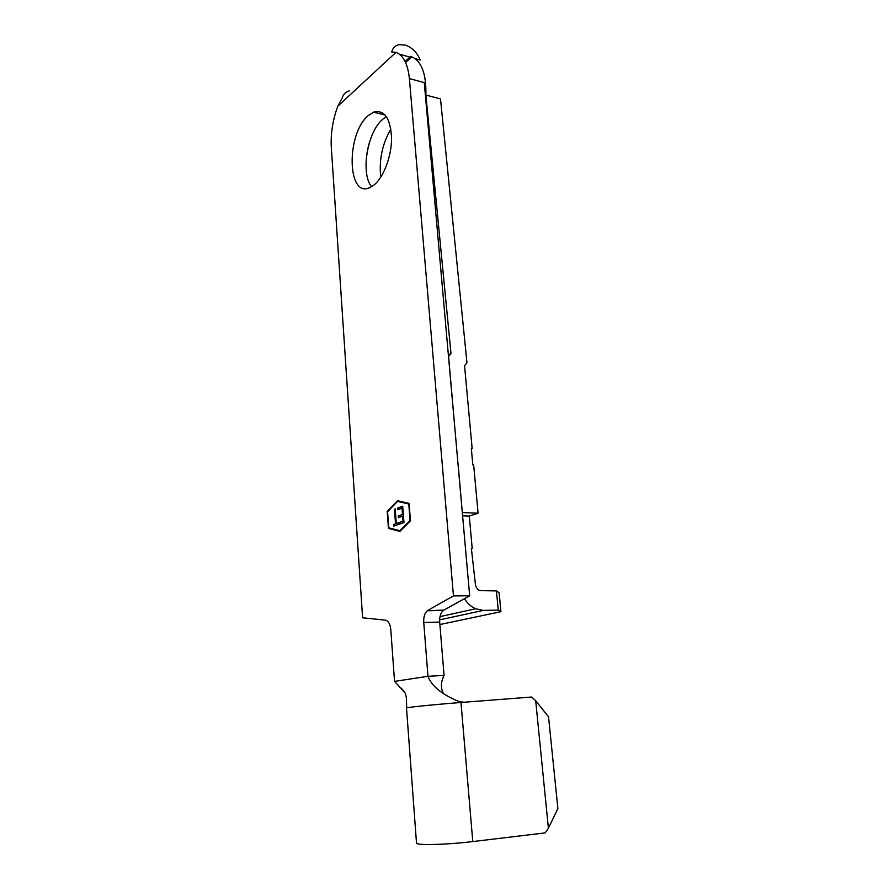 <?xml version="1.0" encoding="UTF-8"?>
<svg xmlns="http://www.w3.org/2000/svg" width="889" height="889" viewBox="0 0 889 889"><rect width="100%" height="100%" fill="white"/><g stroke="black" fill="none" stroke-linecap="round" stroke-linejoin="round"><path stroke-width="1.33" d="M368.479 115.437C345.865 133.528 347.043 199.158 370.113 187.435L373.736 185.201C383.503 177.7 391.682 156.397 391.56 138.006C390.427 118.159 384.459 109.547 373.658 112.136L368.479 115.437M386.471 116.67L382.959 119.104C367.368 131.494 360.412 173.255 371.513 186.712M380.759 177.2C378.892 159.998 382.259 143.929 390.871 128.994M366.179 169.566C365.701 160.987 366.701 152.197 369.191 143.207M456.524 447.178L448.589 356.467L451.001 353.633L425.875 95.056C426.376 74.109 421.697 61.374 411.84 56.852L410.674 56.496L405.184 61.63M349.366 90.878C345.665 91.8 343.276 94.178 342.187 98.046L337.82 106.169C332.742 119.915 330.575 133.594 331.297 147.196L362.601 617.788L385.437 620.155C388.382 620.878 390.171 624.034 390.804 629.623L394.538 681.407L427.976 676.285L423.742 622.444C423.486 617.077 424.686 613.177 427.309 610.754L443.9 610.076L469.67 595.774L424.275 82.61L409.396 78.588C407.873 64.097 403.406 55.351 395.983 52.362L391.705 51.973C392.771 47.95 395.205 45.506 399.017 44.661L405.206 45.072C412.129 47.528 417.152 52.507 420.264 60.03L415.074 58.563M548.402 828.237L557.881 808.534L548.535 716.812L535.7 700.743L548.402 828.237L545.157 832.893L472.781 841.561C446.234 844.839 414.641 845.528 416.497 842.95L406.506 707.988M402.706 506.208L403.962 522.599L398.928 524.332L398.805 522.654L403.028 521.198L402.639 516.142L398.428 517.631L398.294 515.964L402.517 514.464L402.039 508.175L397.828 509.697L397.694 508.03L402.706 506.208M399.761 530.777L410.062 520.498L408.773 503.985L397.55 501.407L387.582 511.72L388.76 527.844L400.317 530.789L410.451 520.698M396.305 523.521L398.228 522.854L398.361 524.532L393.727 526.121L393.605 524.454L395.516 523.799L394.427 509.219L395.216 508.93L396.305 523.521L398.25 523.065M462.313 512.62L458.091 463.88M425.875 95.056L440.5 98.912L466.969 362.801L464.558 365.701L472.137 448.378L471.314 448.312L472.826 464.869L473.659 464.925L478.082 513.209L469.292 516.076L472.203 548.502L471.392 548.735M471.348 448.701L472.137 448.378M472.203 548.502L471.37 548.491L475.404 584.129C475.826 587.262 477.26 589.418 479.704 590.618L496.451 590.918L499.14 592.752L500.929 611.676L439.899 624.545M397.494 500.729L387.204 511.386L388.449 528.422L399.817 531.466L410.462 520.854L409.107 503.385L397.494 500.729M409.396 78.588L453.457 595.908L427.92 610.343M443.9 610.076L443.289 610.487C440.633 612.888 439.433 616.755 439.688 622.078L423.742 622.444M443.589 693.764C440.544 688.375 440.711 682.263 444.067 675.418L439.688 622.078M451.001 353.633L448.367 355M500.929 611.676L498.251 610.132L483.36 610.387L475.626 608.776C471.159 606.765 467.436 603.398 464.436 598.675M469.67 595.774L453.457 595.908M399.272 54.107L409.973 57.129M462.402 512.586L478.082 513.209M462.591 515.831L469.292 516.076M498.251 610.132L496.451 590.918M444.067 675.418L427.976 676.285C431.576 685.975 441.633 694.276 458.146 701.177L463.78 702.266L460.98 702.488L472.781 841.561M404.828 692.564L394.538 681.407M406.529 707.988C404.484 707.577 435.043 704.466 460.98 702.488M535.7 700.743L531.711 697.02L463.78 702.266M388.96 527.888L399.917 531.355M389.004 528.444L388.449 528.422M397.972 500.84L387.76 511.531M409.151 503.974L397.55 501.407M399.472 524.143L398.805 522.654M399.361 522.676L403.028 521.198M403.584 521.21L402.639 516.142M398.961 517.442L398.294 515.964M398.85 515.976L402.517 514.464M403.073 514.487L402.039 508.175M398.372 509.497L397.694 508.03M398.261 508.052L402.728 506.419M394.272 525.944L393.605 524.454M394.16 524.477L395.516 523.799M396.072 523.81L394.994 509.241L394.427 509.219M411.84 56.852L405.595 62.486M395.983 52.362L337.82 106.169M483.36 610.387L439.633 619.866M410.674 56.496L405.128 61.508M475.626 608.776L440.011 616.622M385.27 115.114L373.658 112.136M443.289 610.487L427.309 610.754M406.662 707.877L406.462 697.954C405.34 693.698 406.195 692.642 399.961 687.186"/></g></svg>
